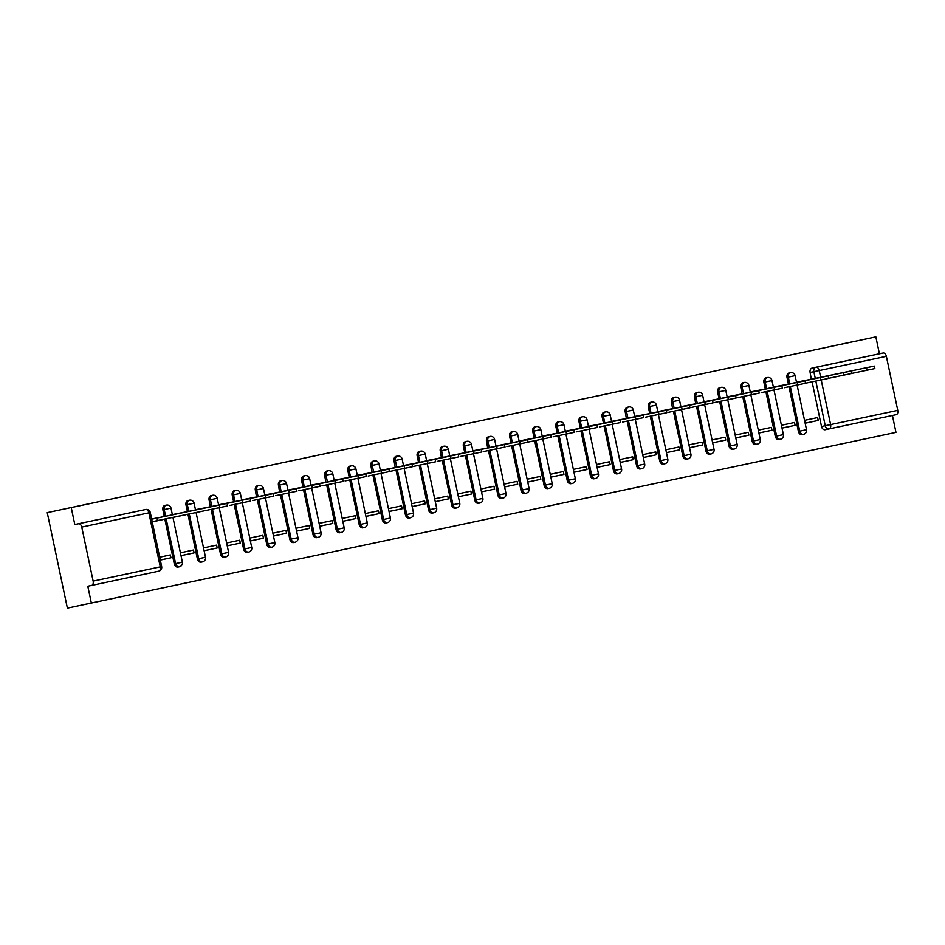 <?xml version="1.0" encoding="UTF-8"?>
<svg xmlns="http://www.w3.org/2000/svg" width="945" height="945" viewBox="0 0 945 945"><rect width="100%" height="100%" fill="white"/><g stroke="black" fill="none" stroke-linecap="round" stroke-linejoin="round"><path stroke-width="1.42" d="M94.76 502.598L73.06 507.181L94.76 502.598M853.441 341.594L831.742 346.189L853.441 341.594M165.056 505.374A3.898 3.024 78.2 0 0 165.044 505.374A3.898 3.024 78.2 0 0 165.032 505.374A3.898 3.024 78.2 0 0 162.883 509.827L164.206 509.556A3.898 3.024 -101.8 0 1 166.355 505.102A3.898 3.024 -101.8 0 1 166.367 505.102L165.044 505.374M188.173 500.472A3.898 3.024 78.2 0 0 188.161 500.472A3.898 3.024 78.2 0 0 188.149 500.472A3.898 3.024 78.2 0 0 185.988 504.925L187.323 504.642A3.898 3.024 -101.8 0 1 189.472 500.2A3.898 3.024 -101.8 0 1 189.484 500.2L188.161 500.472M211.278 495.57L211.278 495.57A3.898 3.024 78.2 0 0 211.267 495.57A3.898 3.024 78.2 0 0 209.105 500.011L210.44 499.74A3.898 3.024 -101.8 0 1 212.59 495.286A3.898 3.024 -101.8 0 1 212.601 495.286L211.278 495.57M234.395 490.656L234.395 490.656A3.898 3.024 78.2 0 0 234.384 490.668A3.898 3.024 78.2 0 0 232.222 495.109L233.545 494.837A3.898 3.024 -101.8 0 1 235.707 490.384A3.898 3.024 -101.8 0 1 235.718 490.384L234.395 490.656M257.512 485.754L257.512 485.754A3.898 3.024 78.2 0 0 257.501 485.754A3.898 3.024 78.2 0 0 255.339 490.207L256.662 489.923A3.898 3.024 -101.8 0 1 258.824 485.482A3.898 3.024 -101.8 0 1 258.835 485.482L257.512 485.754M280.63 480.851A3.898 3.024 78.2 0 0 280.618 480.851L280.618 480.851A3.898 3.024 78.2 0 0 278.456 485.305L279.779 485.021A3.898 3.024 -101.8 0 1 281.941 480.58A3.898 3.024 -101.8 0 1 281.953 480.568L280.618 480.851M303.747 475.937A3.898 3.024 78.2 0 0 303.735 475.949L303.735 475.949A3.898 3.024 78.2 0 0 301.573 480.391L302.896 480.119A3.898 3.024 -101.8 0 1 305.058 475.666A3.898 3.024 -101.8 0 1 305.07 475.666L303.735 475.949M326.864 471.035A3.898 3.024 78.2 0 0 326.852 471.035L326.852 471.035A3.898 3.024 78.2 0 0 324.69 475.489L326.013 475.217A3.898 3.024 -101.8 0 1 328.175 470.764A3.898 3.024 -101.8 0 1 328.187 470.764L326.852 471.035M349.981 466.133A3.898 3.024 78.2 0 0 349.969 466.133L349.969 466.133A3.898 3.024 78.2 0 0 347.807 470.586L349.13 470.303A3.898 3.024 -101.8 0 1 351.292 465.861L349.969 466.133M373.098 461.231A3.898 3.024 78.2 0 0 373.086 461.231A3.898 3.024 78.2 0 0 373.074 461.231A3.898 3.024 78.2 0 0 370.924 465.672L372.247 465.401A3.898 3.024 -101.8 0 1 374.409 460.947L373.086 461.231M396.215 456.317A3.898 3.024 78.2 0 0 396.203 456.317A3.898 3.024 78.2 0 0 396.191 456.329A3.898 3.024 78.2 0 0 394.041 460.77L395.364 460.498A3.898 3.024 -101.8 0 1 397.526 456.045L396.203 456.317M419.332 451.415A3.898 3.024 78.2 0 0 419.32 451.415A3.898 3.024 78.2 0 0 419.308 451.415A3.898 3.024 78.2 0 0 417.158 455.868L418.481 455.584A3.898 3.024 -101.8 0 1 420.631 451.143A3.898 3.024 -101.8 0 1 420.643 451.143L419.32 451.415M442.449 446.512A3.898 3.024 78.2 0 0 442.437 446.512A3.898 3.024 78.2 0 0 442.425 446.512A3.898 3.024 78.2 0 0 440.264 450.966L441.598 450.682A3.898 3.024 -101.8 0 1 443.748 446.241A3.898 3.024 -101.8 0 1 443.76 446.229L442.437 446.512M465.554 441.598A3.898 3.024 78.2 0 0 465.554 441.61A3.898 3.024 78.2 0 0 465.542 441.61A3.898 3.024 78.2 0 0 463.381 446.052L464.716 445.78A3.898 3.024 -101.8 0 1 466.865 441.327A3.898 3.024 -101.8 0 1 466.877 441.327L465.554 441.61M488.671 436.696L488.671 436.696A3.898 3.024 78.2 0 0 488.659 436.696A3.898 3.024 78.2 0 0 486.498 441.15L487.821 440.878A3.898 3.024 -101.8 0 1 489.982 436.425A3.898 3.024 -101.8 0 1 489.994 436.425L488.671 436.696M511.788 431.794L511.788 431.794A3.898 3.024 78.2 0 0 511.777 431.794A3.898 3.024 78.2 0 0 509.615 436.247L510.938 435.964A3.898 3.024 -101.8 0 1 513.1 431.522A3.898 3.024 -101.8 0 1 513.111 431.522L511.788 431.794M534.905 426.892A3.898 3.024 78.2 0 0 534.894 426.892L534.894 426.892A3.898 3.024 78.2 0 0 532.732 431.333L534.055 431.062A3.898 3.024 -101.8 0 1 536.217 426.608A3.898 3.024 -101.8 0 1 536.228 426.608L534.894 426.892M558.022 421.978A3.898 3.024 78.2 0 0 558.011 421.978A3.898 3.024 78.2 0 0 558.011 421.99A3.898 3.024 78.2 0 0 555.849 426.431L557.172 426.16A3.898 3.024 -101.8 0 1 559.334 421.706A3.898 3.024 -101.8 0 1 559.345 421.706L558.011 421.978M581.14 417.076A3.898 3.024 78.2 0 0 581.128 417.076L581.128 417.076A3.898 3.024 78.2 0 0 578.966 421.529L580.289 421.246A3.898 3.024 -101.8 0 1 582.451 416.804A3.898 3.024 -101.8 0 1 582.463 416.804L581.128 417.076M604.257 412.174A3.898 3.024 78.2 0 0 604.245 412.174L604.245 412.174A3.898 3.024 78.2 0 0 602.083 416.627L603.406 416.343A3.898 3.024 -101.8 0 1 605.568 411.902A3.898 3.024 -101.8 0 1 605.568 411.89L604.245 412.174M627.374 407.26A3.898 3.024 78.2 0 0 627.362 407.271A3.898 3.024 78.2 0 0 627.35 407.271A3.898 3.024 78.2 0 0 625.2 411.713L626.523 411.441A3.898 3.024 -101.8 0 1 628.685 406.988L627.362 407.271M650.491 402.357A3.898 3.024 78.2 0 0 650.479 402.357A3.898 3.024 78.2 0 0 650.467 402.357A3.898 3.024 78.2 0 0 648.317 406.811L649.64 406.539A3.898 3.024 -101.8 0 1 651.802 402.086L650.479 402.357M673.608 397.455A3.898 3.024 78.2 0 0 673.596 397.455A3.898 3.024 78.2 0 0 673.584 397.455A3.898 3.024 78.2 0 0 671.434 401.909L672.757 401.625A3.898 3.024 -101.8 0 1 674.907 397.183A3.898 3.024 -101.8 0 1 674.919 397.183L673.596 397.455M696.725 392.553A3.898 3.024 78.2 0 0 696.713 392.553A3.898 3.024 78.2 0 0 696.701 392.553A3.898 3.024 78.2 0 0 694.54 396.994L695.874 396.723A3.898 3.024 -101.8 0 1 698.024 392.269A3.898 3.024 -101.8 0 1 698.036 392.269L696.713 392.553M719.83 387.639L719.83 387.639A3.898 3.024 78.2 0 0 719.818 387.651A3.898 3.024 78.2 0 0 717.657 392.092L718.991 391.821A3.898 3.024 -101.8 0 1 721.141 387.367A3.898 3.024 -101.8 0 1 721.153 387.367L719.83 387.639M742.947 382.737L742.947 382.737A3.898 3.024 78.2 0 0 742.935 382.737A3.898 3.024 78.2 0 0 740.774 387.19L742.097 386.907A3.898 3.024 -101.8 0 1 744.258 382.465A3.898 3.024 -101.8 0 1 744.27 382.465L742.947 382.737M766.064 377.835L766.064 377.835A3.898 3.024 78.2 0 0 766.052 377.835A3.898 3.024 78.2 0 0 763.891 382.288L765.214 382.004A3.898 3.024 -101.8 0 1 767.375 377.563A3.898 3.024 -101.8 0 1 767.387 377.551L766.064 377.835M789.181 372.921A3.898 3.024 78.2 0 0 789.169 372.932L789.169 372.932A3.898 3.024 78.2 0 0 787.008 377.374L788.331 377.102A3.898 3.024 -101.8 0 1 790.492 372.649A3.898 3.024 -101.8 0 1 790.504 372.649L789.169 372.932M47.25 512.627L875.85 336.881L47.25 512.627L67.378 608.119L895.966 432.373L892.411 415.481M91.358 603.123L87.79 586.219L91.535 585.439A3.898 2.457 -102 0 0 93.142 581.116L81.742 527.074A3.898 2.457 -102 0 0 78.529 523.754L141.915 510.288A3.898 3.024 -101.8 0 1 141.927 510.288A3.898 3.024 -101.8 0 1 141.939 510.276L145.66 509.509A3.898 2.457 -102 0 1 148.873 512.828L81.742 527.074M71.229 507.63L74.797 524.534L78.529 523.754M91.535 585.439L158.665 571.193L91.547 585.439M875.85 336.881L879.405 353.773L883.15 353.005A3.898 2.457 78 0 1 886.363 356.312L897.75 410.366A3.898 2.457 78 0 1 896.155 414.69L825.28 429.715A3.898 3.024 -101.8 0 1 821.512 426.526L812.098 381.851M789.748 383.8L788.331 377.102L793.705 375.968L795.123 375.673L796.529 382.394L874.338 366.081L811.282 379.228L810.125 372.472L813.858 371.692A3.898 3.024 -101.8 0 1 816.019 367.239L883.15 353.005M896.155 414.69A3.898 2.457 78 0 1 896.143 414.69L829.025 428.935A3.898 3.024 -101.8 0 1 829.013 428.935A3.898 3.024 -101.8 0 1 825.257 425.746L815.83 381.071M782.023 428.12L795.099 425.344L782.011 428.073M795.099 425.344L794.497 422.486L781.42 425.262M786.488 384.473L773.364 387.06M758.906 433.023L771.982 430.247L758.894 432.975M771.982 430.247L771.38 427.388L758.303 430.164M763.371 389.375L750.247 391.962M735.789 437.937L748.877 435.161L735.777 437.889M748.877 435.161L748.263 432.29L735.186 435.066M740.254 394.278L727.13 396.865M712.672 442.839L725.76 440.063L712.66 442.792M725.76 440.063L725.158 437.192L712.069 439.968M717.149 399.192L704.025 401.779M689.555 447.741L702.643 444.965L689.543 447.694M702.643 444.965L702.04 442.106L688.952 444.882M694.032 404.094L680.908 406.681M666.438 452.655L679.526 449.867L666.438 452.608M679.526 449.867L678.923 447.009L665.835 449.785M670.915 408.996L657.791 411.583M643.321 457.557L656.409 454.781L643.321 457.51M656.409 454.781L655.806 451.911L642.718 454.687M647.797 413.91L634.674 416.485M620.215 462.459L633.292 459.683L620.203 462.412M633.292 459.683L632.689 456.825L619.601 459.601M624.68 418.812L611.557 421.399M597.098 467.362L610.175 464.586L597.086 467.314M610.175 464.586L609.572 461.727L596.496 464.503M601.563 423.714L588.44 426.301M573.981 472.276L587.058 469.5L573.969 472.228M587.058 469.5L586.455 466.629L573.379 469.405M578.446 428.617L565.323 431.204M550.864 477.178L563.941 474.402L550.852 477.13M563.941 474.402L563.338 471.531L550.262 474.307M555.329 433.531L542.206 436.117M527.747 482.08L540.823 479.304L527.735 482.033M540.823 479.304L540.221 476.445L527.145 479.221M532.212 438.433L519.088 441.02M517.718 484.206L504.618 486.947L517.718 484.206L517.104 481.348L504.028 484.123M509.095 443.335L495.971 445.922M481.513 491.896L494.601 489.12L481.501 491.849M494.601 489.12L493.987 486.25L480.91 489.026M485.978 448.249L472.854 450.824M471.484 494.022L458.384 496.751L471.484 494.022L470.882 491.152L457.793 493.94M462.873 453.151L449.749 455.738M448.367 498.925L435.267 501.653L448.367 498.925L447.765 496.066L434.676 498.842M439.756 458.053L426.632 460.64M412.162 506.614L425.25 503.839L412.162 506.567M425.25 503.839L424.648 500.968L411.559 503.744M416.639 462.955L403.515 465.542M389.045 511.517L402.133 508.741L389.045 511.469M402.133 508.741L401.53 505.87L388.442 508.646M393.522 467.869L380.398 470.456M365.939 516.419L379.016 513.643L365.928 516.372M379.016 513.643L378.413 510.784L365.325 513.56M370.405 472.772L357.281 475.359M342.822 521.321L355.899 518.545L342.811 521.286M355.899 518.545L355.296 515.686L342.22 518.462M347.287 477.674L334.164 480.261M319.705 526.235L332.782 523.459L319.693 526.188M332.782 523.459L332.179 520.589L319.103 523.365M324.17 482.588L311.047 485.163M296.588 531.137L309.665 528.361L296.576 531.09M309.665 528.361L309.062 525.491L295.986 528.279M301.053 487.49L287.93 490.077M273.471 536.039L286.548 533.263L273.459 535.992M286.548 533.263L285.945 530.405L272.869 533.181M277.936 492.392L264.813 494.979M250.354 540.953L263.442 538.178L250.342 540.906M263.442 538.178L262.828 535.307L249.752 538.083M254.819 497.294L241.696 499.881M227.237 545.856L240.325 543.08L227.225 545.808M240.325 543.08L239.711 540.209L226.635 542.985M231.702 502.208L218.578 504.795M204.12 550.758L217.208 547.982L204.108 550.711M217.208 547.982L216.606 545.123L203.518 547.899M208.597 507.111L195.473 509.698M181.003 555.66L194.091 552.884L180.991 555.625M194.091 552.884L193.489 550.025L180.4 552.801M186.035 514.694L172.947 517.435L186.023 514.612M185.48 512.013L172.356 514.6M160.296 560.066L170.974 557.798L160.296 560.019M170.974 557.798L170.372 554.928L159.693 557.196M152.251 521.864L162.918 519.596L152.239 521.829M162.363 516.927L151.649 518.994M174.27 563.881L175.593 563.598A3.898 3.024 -101.8 0 0 179.349 566.799L178.026 567.071A3.898 3.024 78.2 0 1 174.27 563.881L164.82 519.041M164.288 516.525L162.883 509.827M197.387 558.979L198.71 558.696A3.898 3.024 -101.8 0 0 202.466 561.885L201.143 562.169A3.898 3.024 78.2 0 1 197.387 558.979L187.949 514.21M187.405 511.611L185.988 504.925M220.504 554.065L221.827 553.794A3.898 3.024 -101.8 0 0 225.583 556.983L224.26 557.266A3.898 3.024 78.2 0 1 220.504 554.065L211.089 509.39M195.509 509.887L273.318 493.633L210.274 506.768L209.105 500.011M243.621 549.163L244.944 548.891A3.898 3.024 -101.8 0 0 248.7 552.081L247.377 552.352A3.898 3.024 78.2 0 1 243.621 549.163L234.195 504.488M233.639 501.807L232.222 495.109M266.726 544.261L268.061 543.977A3.898 3.024 -101.8 0 0 271.817 547.179L270.494 547.45A3.898 3.024 78.2 0 1 266.726 544.261L257.312 499.586M241.743 500.07L319.552 483.816L256.508 496.964L255.339 490.207M289.843 539.347L291.178 539.075A3.898 3.024 -101.8 0 0 294.935 542.265L293.611 542.548A3.898 3.024 78.2 0 1 289.843 539.347L280.429 494.672M264.86 495.168L342.669 478.914L279.625 492.05L278.456 485.305M312.96 534.445L314.283 534.173A3.898 3.024 -101.8 0 0 318.052 537.362L316.729 537.634A3.898 3.024 78.2 0 1 312.96 534.445L303.546 489.77M302.979 487.088L301.573 480.391M336.077 529.543L337.4 529.259A3.898 3.024 -101.8 0 0 341.169 532.46L339.834 532.732A3.898 3.024 78.2 0 1 336.077 529.543L326.663 484.868M311.094 485.364L388.903 469.098L325.848 482.245L324.69 475.489M359.194 524.64L360.517 524.357A3.898 3.024 -101.8 0 0 364.286 527.546L362.951 527.83A3.898 3.024 78.2 0 1 359.194 524.64L349.78 479.954M349.213 477.272L347.807 470.586M382.312 519.726L383.635 519.455A3.898 3.024 -101.8 0 0 387.403 522.644L386.068 522.928A3.898 3.024 78.2 0 1 382.312 519.726L372.897 475.051M350.536 477.001L349.13 470.303L355.911 468.874L357.328 475.595L435.137 459.294L372.082 472.429L370.924 465.672M405.429 514.824L406.752 514.553A3.898 3.024 -101.8 0 0 410.508 517.742L409.185 518.014A3.898 3.024 78.2 0 1 405.429 514.824L396.014 470.149M373.653 472.098L372.247 465.401L379.028 463.971L380.445 470.693L458.254 454.38L395.199 467.527L394.041 460.77M428.546 509.922L429.869 509.638A3.898 3.024 -101.8 0 0 433.625 512.84L432.302 513.111A3.898 3.024 78.2 0 1 428.546 509.922L419.131 465.247M418.564 462.554L417.158 455.868M451.663 505.008L452.986 504.736A3.898 3.024 -101.8 0 0 456.742 507.926L455.419 508.209A3.898 3.024 78.2 0 1 451.663 505.008L442.248 460.333M441.658 457.663L504.476 444.575L441.433 457.711L440.264 450.966M474.78 500.106L476.103 499.834A3.898 3.024 -101.8 0 0 479.859 503.023L478.536 503.295A3.898 3.024 78.2 0 1 474.78 500.106L465.365 455.431M464.798 452.749L463.381 446.052M497.897 495.204L499.22 494.92A3.898 3.024 -101.8 0 0 502.976 498.121L501.653 498.393A3.898 3.024 78.2 0 1 497.897 495.204L488.47 450.529M487.892 447.859L550.711 434.759L487.667 447.906L486.498 441.15M521.002 490.301L522.337 490.018A3.898 3.024 -101.8 0 0 526.093 493.207L524.77 493.491A3.898 3.024 78.2 0 1 521.002 490.301L511.588 445.615M511.032 442.933L509.615 436.247M544.119 485.387L545.454 485.116A3.898 3.024 -101.8 0 0 549.21 488.305L547.887 488.589A3.898 3.024 78.2 0 1 544.119 485.387L534.705 440.713M534.138 438.031L532.732 431.333M567.236 480.485L568.559 480.214A3.898 3.024 -101.8 0 0 572.327 483.403L571.004 483.675A3.898 3.024 78.2 0 1 567.236 480.485L557.822 435.81M557.255 433.129L555.849 426.431M590.353 475.583L591.676 475.3A3.898 3.024 -101.8 0 0 595.444 478.501L594.11 478.772A3.898 3.024 78.2 0 1 590.353 475.583L580.939 430.908M580.372 428.215L578.966 421.529M613.47 470.669L614.793 470.397A3.898 3.024 -101.8 0 0 618.562 473.587L617.227 473.87A3.898 3.024 78.2 0 1 613.47 470.669L604.056 425.994M603.489 423.313L602.083 416.627M636.587 465.767L637.91 465.495A3.898 3.024 -101.8 0 0 641.679 468.685L640.344 468.956A3.898 3.024 78.2 0 1 636.587 465.767L627.173 421.092M611.592 421.588L689.413 405.334L626.358 418.47L625.2 411.713M659.704 460.865L661.028 460.581A3.898 3.024 -101.8 0 0 664.784 463.782L663.461 464.054A3.898 3.024 78.2 0 1 659.704 460.865L650.29 416.19M649.723 413.508L648.317 406.811M682.822 455.962L684.145 455.679A3.898 3.024 -101.8 0 0 687.901 458.88L686.578 459.152A3.898 3.024 78.2 0 1 682.822 455.962L673.407 411.276M657.826 411.772L735.635 395.518L672.592 408.665L671.434 401.909M705.939 451.048L707.262 450.777A3.898 3.024 -101.8 0 0 711.018 453.966L709.695 454.25A3.898 3.024 78.2 0 1 705.939 451.048L696.524 406.374M680.943 406.87L758.752 390.616L695.709 403.751L694.54 396.994M729.056 446.146L730.379 445.875A3.898 3.024 -101.8 0 0 734.135 449.064L732.812 449.336A3.898 3.024 78.2 0 1 729.056 446.146L719.641 401.471M719.074 398.79L717.657 392.092M752.173 441.244L753.496 440.961A3.898 3.024 -101.8 0 0 757.252 444.162L755.929 444.433A3.898 3.024 78.2 0 1 752.173 441.244L742.746 396.569M720.397 398.506L718.991 391.821L725.772 390.38L727.189 397.101L804.986 380.8L741.943 393.947L740.774 387.19M775.278 436.33L776.613 436.058A3.898 3.024 -101.8 0 0 780.369 439.248L779.046 439.531A3.898 3.024 78.2 0 1 775.278 436.33L765.863 391.655M765.308 388.974L763.891 382.288M798.395 431.428L799.73 431.156A3.898 3.024 -101.8 0 0 803.486 434.346L802.163 434.617A3.898 3.024 78.2 0 1 798.395 431.428L788.98 386.753M788.413 384.072L787.008 377.374M805.14 423.218L818.216 420.442L805.128 423.171M818.216 420.442L817.614 417.572L804.538 420.348M809.605 379.571L796.481 382.146M804.986 380.8L805.506 383.28L807.408 382.831M74.797 524.534L141.915 510.288M879.405 353.773L812.287 368.018A3.898 3.024 78.2 0 0 810.125 372.472M805.506 383.28L784.291 387.733M704.06 401.968L781.869 385.702L782.401 388.194L761.174 392.636M758.752 390.616L759.284 393.096L738.057 397.538M735.635 395.518L736.167 397.999L714.94 402.452M634.709 416.686L712.53 400.42L713.05 402.913L691.823 407.354M689.413 405.334L689.933 407.815L668.706 412.256M588.475 426.49L666.296 410.236L666.816 412.717L645.6 417.17M565.37 431.392L643.179 415.138L643.699 417.619L622.483 422.072M542.253 436.306L620.062 420.041L620.582 422.533L599.366 426.975M519.136 441.209L596.945 424.955L597.464 427.435L576.249 431.877M496.019 446.111L573.828 429.857L574.347 432.337L553.132 436.791M528.113 442.095L530.015 441.693M527.593 439.673L449.773 455.88L527.593 439.673L528.125 442.154L506.898 446.595M504.476 444.575L505.008 447.056L483.781 451.509M403.55 465.731L481.359 449.477L481.891 451.958L460.664 456.411M458.254 454.38L458.774 456.872L437.547 461.314M334.199 480.45L412.02 464.196L412.54 466.676L414.43 466.216M389.411 471.531L391.324 471.13M388.903 469.098L389.423 471.59L368.207 476.032M287.977 490.266L365.786 474.012L366.306 476.493L345.09 480.934M342.669 478.914L343.189 481.395L321.973 485.848M319.552 483.816L320.071 486.297L298.856 490.75M218.626 504.984L296.435 488.719L296.954 491.211L275.739 495.652M273.318 493.633L273.849 496.113L252.622 500.555M172.392 514.789L250.201 498.535L250.732 501.015L229.505 505.469M198.556 512.001L206.388 510.371M874.338 366.081L874.857 368.574L851.728 373.417M811.507 379.181L796.517 382.3M766.631 388.702L765.214 382.004L772.006 380.575L773.423 387.296L781.373 385.643M781.361 385.584L851.221 370.995L851.74 373.476L828.611 378.319M851.221 370.995L773.4 387.202M750.295 392.151L758.256 390.545M758.244 390.486L828.103 375.897L828.623 378.378L805.494 383.221M828.103 375.897L750.283 392.104M742.168 393.9L727.166 397.018M781.869 385.702L704.049 401.92M695.933 403.704L680.932 406.822M672.816 408.618L657.814 411.725M712.53 400.42L634.697 416.639M626.582 418.422L611.592 421.541M666.296 410.236L588.475 426.443M643.179 415.138L565.358 431.357M620.062 420.041L542.241 436.259M596.945 424.955L519.124 441.161M573.828 429.857L496.007 446.064M550.711 434.759L551.23 437.252L528.101 442.095M481.359 449.477L403.539 465.696M395.423 467.48L380.422 470.598M435.137 459.294L435.657 461.774L412.528 466.617M372.306 472.382L357.316 475.5M412.54 466.676L389.411 471.52M412.02 464.196L334.199 480.403M326.072 482.198L311.082 485.317M365.786 474.012L287.965 490.219M279.838 492.002L264.848 495.121M256.721 496.916L241.731 500.035M296.435 488.719L218.614 504.937M210.499 506.721L195.497 509.839M250.201 498.535L172.38 514.741M151.684 519.195L157.224 518.025L157.744 520.518L152.216 521.675M157.224 518.025L227.083 503.437L227.615 505.929L157.744 520.518M227.083 503.437L151.672 519.148M93.142 581.116L160.26 566.87L148.873 512.828L150.279 512.521A3.898 3.898 0 0 0 145.66 509.509M821.512 426.526L897.75 410.366M815.275 378.402L813.858 371.692L819.232 370.558L820.65 377.279M821.217 379.949L830.62 424.612A3.898 2.457 78 0 1 829.025 428.935L829.025 428.935A3.898 3.898 0 0 0 829.025 428.935L825.28 429.715M886.363 356.312L819.232 370.558A3.898 2.457 -102 0 0 816.019 367.239L812.287 368.018M179.349 566.799A3.898 3.898 0 0 0 182.373 562.169L175.593 563.598L166.143 518.758M165.611 516.242L164.206 509.556L170.986 508.115A3.898 3.898 0 0 0 166.367 505.102M202.466 561.885A3.898 3.898 0 0 0 205.49 557.266L198.71 558.696L189.272 513.938M188.728 511.339L187.323 504.642L194.103 503.212A3.898 3.898 0 0 0 189.484 500.2M225.583 556.983A3.898 3.898 0 0 0 228.607 552.364L221.827 553.794L212.412 509.119M211.845 506.437L210.44 499.74L217.22 498.31A3.898 3.898 0 0 0 212.601 495.286M248.7 552.081A3.898 3.898 0 0 0 251.724 547.45L244.944 548.891L235.529 504.205M234.962 501.523L233.545 494.837L240.337 493.396A3.898 3.898 0 0 0 235.718 490.384M271.817 547.179A3.898 3.898 0 0 0 274.841 542.548L268.061 543.977L258.647 499.303M258.079 496.621L256.662 489.923L263.454 488.494A3.898 3.898 0 0 0 258.835 485.482M294.935 542.265A3.898 3.898 0 0 0 297.959 537.646L291.178 539.075L281.764 494.4M281.197 491.719L279.779 485.021L286.571 483.592A3.898 3.898 0 0 0 281.953 480.568M318.052 537.362A3.898 3.898 0 0 0 321.076 532.732L314.283 534.173L304.869 489.498M304.314 486.817L302.896 480.119L309.677 478.69A3.898 3.898 0 0 0 305.07 475.666M341.169 532.46A3.898 3.898 0 0 0 344.193 527.83L337.4 529.259L327.986 484.584M327.431 481.903L326.013 475.217L332.794 473.776A3.898 3.898 0 0 0 328.187 470.764M364.286 527.546A3.898 3.898 0 0 0 367.31 522.928L360.517 524.357L351.103 479.682M387.403 522.644A3.898 3.898 0 0 0 390.415 518.025L383.635 519.455L374.22 474.78M410.508 517.742A3.898 3.898 0 0 0 413.532 513.111L406.752 514.553L397.337 469.866M396.77 467.184L395.364 460.498L402.145 459.057A3.898 3.898 0 0 0 397.526 456.045M433.625 512.84A3.898 3.898 0 0 0 436.649 508.209L429.869 509.638L420.454 464.964M419.887 462.282L418.481 455.584L425.262 454.155A3.898 3.898 0 0 0 420.643 451.143M456.742 507.926A3.898 3.898 0 0 0 459.766 503.307L452.986 504.736L443.571 460.061M443.004 457.38L441.598 450.682L448.379 449.253A3.898 3.898 0 0 0 443.76 446.229M479.859 503.023A3.898 3.898 0 0 0 482.883 498.393L476.103 499.834L466.688 455.159M466.121 452.478L464.716 445.78L471.496 444.351A3.898 3.898 0 0 0 466.877 441.327M502.976 498.121A3.898 3.898 0 0 0 506 493.491L499.22 494.92L489.805 450.245M489.238 447.564L487.821 440.878L494.613 439.437A3.898 3.898 0 0 0 489.994 436.425M526.093 493.207A3.898 3.898 0 0 0 529.117 488.589L522.337 490.018L512.922 445.343M512.355 442.662L510.938 435.964L517.73 434.535A3.898 3.898 0 0 0 513.111 431.522M549.21 488.305A3.898 3.898 0 0 0 552.234 483.686L545.454 485.116L536.039 440.441M535.472 437.759L534.055 431.062L540.847 429.632A3.898 3.898 0 0 0 536.228 426.608M572.327 483.403A3.898 3.898 0 0 0 575.351 478.772L568.559 480.214L559.145 435.527M558.589 432.845L557.172 426.16L563.952 424.718A3.898 3.898 0 0 0 559.345 421.706M595.444 478.501A3.898 3.898 0 0 0 598.468 473.87L591.676 475.3L582.262 430.625M581.707 427.943L580.289 421.246L587.069 419.816A3.898 3.898 0 0 0 582.463 416.804M618.562 473.587A3.898 3.898 0 0 0 621.586 468.968L614.793 470.397L605.379 425.722M604.812 423.041L603.406 416.343L610.186 414.914A3.898 3.898 0 0 0 605.568 411.89M641.679 468.685A3.898 3.898 0 0 0 644.691 464.054L637.91 465.495L628.496 420.82M627.929 418.139L626.523 411.441L633.304 410.012A3.898 3.898 0 0 0 628.685 406.988M664.784 463.782A3.898 3.898 0 0 0 667.808 459.152L661.028 460.581L651.613 415.906M651.046 413.225L649.64 406.539L656.421 405.098A3.898 3.898 0 0 0 651.802 402.086M687.901 458.88A3.898 3.898 0 0 0 690.925 454.25L684.145 455.679L674.73 411.004M674.163 408.323L672.757 401.625L679.538 400.196A3.898 3.898 0 0 0 674.919 397.183M711.018 453.966A3.898 3.898 0 0 0 714.042 449.347L707.262 450.777L697.847 406.102M697.28 403.42L695.874 396.723L702.655 395.293A3.898 3.898 0 0 0 698.036 392.269M734.135 449.064A3.898 3.898 0 0 0 737.159 444.433L730.379 445.875L720.964 401.188M757.252 444.162A3.898 3.898 0 0 0 760.276 439.531L753.496 440.961L744.081 396.286M743.514 393.604L742.097 386.907L748.889 385.477A3.898 3.898 0 0 0 744.27 382.465M780.369 439.248A3.898 3.898 0 0 0 783.393 434.629L776.613 436.058L767.198 391.384M803.486 434.346A3.898 3.898 0 0 0 806.51 429.715L799.73 431.156L790.315 386.481M161.666 566.575L160.26 566.87A3.898 2.457 78 0 1 158.665 571.193A3.898 2.457 78 0 1 158.654 571.193A3.898 3.898 0 0 0 161.666 566.575L150.279 512.521M866.541 367.735L867.061 370.216M843.424 372.637L843.944 375.118M820.307 377.551L820.827 380.032M797.19 382.453L797.71 384.934M774.073 387.356L774.593 389.836M750.956 392.258L751.476 394.75M727.839 397.172L728.359 399.652M704.722 402.074L705.242 404.555M681.605 406.976L682.136 409.457M658.488 411.89L659.019 414.371M635.371 416.792L635.902 419.273M612.265 421.694L612.785 424.175M589.148 426.597L589.668 429.089M566.031 431.511L566.551 433.991M542.914 436.413L543.434 438.893M519.797 441.315L520.317 443.796M496.68 446.217L497.2 448.71M473.563 451.131L474.083 453.612M450.446 456.033L450.966 458.514M427.329 460.936L427.861 463.428M404.212 465.85L404.743 468.33M381.095 470.752L381.626 473.232M357.99 475.654L358.509 478.135M334.873 480.556L335.392 483.049M311.755 485.47L312.275 487.951M288.638 490.372L289.158 492.853M265.521 495.274L266.041 497.767M242.404 500.188L242.924 502.669M157 518.073L157.52 520.565M219.287 505.091L219.807 507.571M795.123 375.673A3.898 3.898 0 0 0 790.504 372.649M797.096 385.064L806.51 429.715M772.006 380.575A3.898 3.898 0 0 0 767.387 377.551M773.979 389.966L783.393 434.629M748.889 385.477L750.306 392.199M750.862 394.868L760.276 439.531M725.772 390.38A3.898 3.898 0 0 0 721.153 387.367M727.745 399.782L737.159 444.433M702.655 395.293L704.072 402.015M704.627 404.684L714.042 449.347M679.538 400.196L680.955 406.917M681.522 409.587L690.925 454.25M656.421 405.098L657.838 411.819M658.405 414.501L667.808 459.152M633.304 410.012L634.721 416.733M635.288 419.403L644.691 464.054M610.186 414.914L611.604 421.635M612.171 424.305L621.586 468.968M587.069 419.816L588.487 426.538M589.054 429.207L598.468 473.87M563.952 424.718L565.37 431.44M565.937 434.121L575.351 478.772M540.847 429.632L542.253 436.354M542.82 439.023L552.234 483.686M517.73 434.535L519.148 441.256M519.703 443.926L529.117 488.589M494.613 439.437L496.03 446.158M496.586 448.84L506 493.491M471.496 444.351L472.913 451.072M473.469 453.742L482.883 498.393M448.379 449.253L449.796 455.974M450.363 458.644L459.766 503.307M425.262 454.155L426.679 460.877M427.246 463.546L436.649 508.209M402.145 459.057L403.562 465.779M404.129 468.46L413.532 513.111M379.028 463.971A3.898 3.898 0 0 0 374.409 460.947M381.012 473.362L390.415 518.025M355.911 468.874A3.898 3.898 0 0 0 351.292 465.861M357.895 478.264L367.31 522.928M332.794 473.776L334.211 480.497M334.778 483.178L344.193 527.83M309.677 478.69L311.094 485.411M311.661 488.081L321.076 532.732M286.571 483.592L287.977 490.313M288.544 492.983L297.959 537.646M263.454 488.494L264.872 495.215M265.427 497.885L274.841 542.548M240.337 493.396L241.755 500.118M242.31 502.799L251.724 547.45M217.22 498.31L218.638 505.032M219.193 507.701L228.607 552.364M194.103 503.212L195.52 509.934M196.064 512.521L205.49 557.266M170.986 508.115L172.403 514.836M172.935 517.352L182.373 562.169"/></g></svg>
